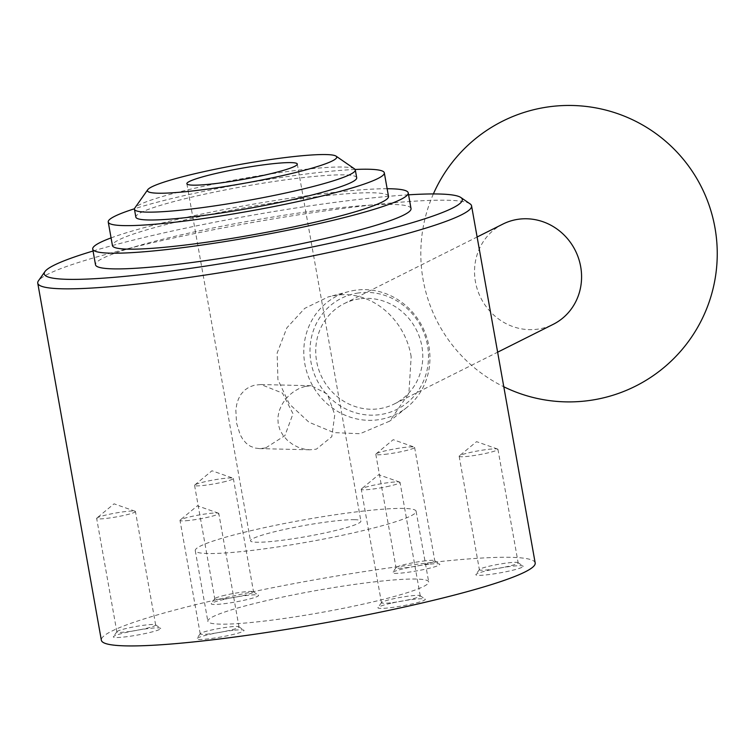 <?xml version="1.0" encoding="UTF-8"?>
<svg xmlns="http://www.w3.org/2000/svg" width="755" height="755" viewBox="0 0 755 755"><rect width="100%" height="100%" fill="white"/><g stroke="black" fill="none" stroke-linecap="round" stroke-linejoin="round"><path stroke-width="0.57" stroke-dasharray="3.77 2.83" d="M354.548 168.894A112.165 11.24 -10.1 0 0 342.978 167.044A112.165 11.24 -10.1 0 0 223.254 182.191A112.165 11.24 -10.1 0 0 134.815 208.031M356.7 177.755A112.165 11.24 -10.1 0 0 344.384 174.886A112.165 11.24 -10.1 0 0 219.214 191.128A112.165 11.24 -10.1 0 0 135.843 217.1M388.504 196.385A140.213 14.052 -10.1 0 0 373.102 192.799A140.213 14.052 -10.1 0 0 216.638 213.099A140.213 14.052 -10.1 0 0 112.438 245.554M355.124 169.46A140.213 14.052 -10.1 0 0 134.465 208.767M411.022 208.569A160.239 16.063 -10.1 0 0 393.412 204.473A160.239 16.063 -10.1 0 0 214.599 227.67A160.239 16.063 -10.1 0 0 95.508 264.769M387.145 188.731A160.239 16.063 -10.1 0 0 247.649 205.162A160.239 16.063 -10.1 0 0 111.07 237.9M470.082 203.878A220.328 22.084 -10.1 0 0 447.366 200.245A220.328 22.084 -10.1 0 0 212.174 230.011A220.328 22.084 -10.1 0 0 38.467 280.766M408.568 194.818A212.315 21.282 -10.1 0 0 93.063 251.019M535.182 562.966A220.328 22.084 -10.1 0 0 510.975 557.332A220.328 22.084 -10.1 0 0 265.109 589.23A220.328 22.084 -10.1 0 0 101.359 640.24M411.173 356.756C405.18 319.28 371.139 289.439 335.399 295.441L328.416 296.847L304.68 308.399L286.862 327.83L277.142 353.057L277.916 379.586L289.316 403.982L308.984 422.243L333.908 432.606L360.031 433.719L389.769 421.101L408.88 393.317L411.173 356.756M358.417 292.968A62.089 58.522 -116.6 0 0 310.994 362.145A62.089 58.522 -116.6 0 0 380.086 414.608A62.089 58.522 -116.6 0 0 427.509 345.441A62.089 58.522 -116.6 0 0 358.417 292.968M355.322 290.241A66.1 62.306 -116.6 0 0 348.819 291.553A66.1 62.306 -116.6 0 0 305.539 367.308A66.1 62.306 -116.6 0 0 378.397 419.733A66.1 62.306 -116.6 0 0 406.879 407.417A66.1 62.306 -116.6 0 0 424.055 330.256A66.1 62.306 -116.6 0 0 355.322 290.241M502.934 224.065A56.087 52.859 -116.6 0 0 477.528 290.005A56.087 52.859 -116.6 0 0 537.843 329.142A56.087 52.859 -116.6 0 0 553.188 324.348M359.465 298.857A56.087 52.859 -116.6 0 0 344.129 303.652A56.087 52.859 -116.6 0 0 318.723 369.591A56.087 52.859 -116.6 0 0 379.038 408.729A56.087 52.859 -116.6 0 0 394.374 403.934A56.087 52.859 -116.6 0 0 419.78 337.995A56.087 52.859 -116.6 0 0 359.465 298.857M222.857 482.124A19.696 1.972 -10.1 0 0 233.342 478.453A19.696 1.972 -10.1 0 0 232.984 478.17A19.696 1.972 -10.1 0 0 205.039 481.699A19.696 1.972 -10.1 0 0 194.799 484.974A19.696 1.972 -10.1 0 0 194.564 485.361A19.696 1.972 -10.1 0 0 222.857 482.124M225.254 595.166A19.696 1.972 -10.1 0 0 214.835 598.621A19.696 1.972 -10.1 0 0 214.769 598.838A19.696 1.972 -10.1 0 0 243.072 595.591A19.696 1.972 -10.1 0 0 253.557 591.929A19.696 1.972 -10.1 0 0 253.425 591.75A19.696 1.972 -10.1 0 0 225.254 595.166M224.046 599.376A24.037 2.407 -10.1 0 0 211.334 603.585A24.037 2.407 -10.1 0 0 221.791 603.981A24.037 2.407 -10.1 0 0 245.79 599.885A24.037 2.407 -10.1 0 0 258.418 595.195A24.037 2.407 -10.1 0 0 224.046 599.376M409.767 599.527A19.696 1.972 169.9 0 1 381.473 602.773A19.696 1.972 169.9 0 1 381.53 602.566A19.696 1.972 169.9 0 1 391.949 599.111A19.696 1.972 169.9 0 1 420.12 595.686A19.696 1.972 169.9 0 1 420.252 595.865A19.696 1.972 169.9 0 1 409.767 599.527M390.75 603.311A24.037 2.407 -10.1 0 0 378.029 607.52A24.037 2.407 -10.1 0 0 388.485 607.917A24.037 2.407 -10.1 0 0 412.494 603.83A24.037 2.407 -10.1 0 0 425.122 599.14A24.037 2.407 -10.1 0 0 390.75 603.311M389.561 486.06A19.696 1.972 169.9 0 1 361.258 489.306A19.696 1.972 169.9 0 1 361.494 488.91A19.696 1.972 169.9 0 1 371.743 485.635A19.696 1.972 169.9 0 1 399.688 482.105A19.696 1.972 169.9 0 1 400.037 482.398A19.696 1.972 169.9 0 1 389.561 486.06M384.739 454.359A19.696 1.972 -10.1 0 0 404.661 450.914A19.696 1.972 -10.1 0 0 414.599 447.375A19.696 1.972 -10.1 0 0 414.24 447.083A19.696 1.972 -10.1 0 0 405.671 447.29A19.696 1.972 -10.1 0 0 376.047 453.887A19.696 1.972 -10.1 0 0 375.811 454.284A19.696 1.972 -10.1 0 0 384.739 454.359M425.886 560.767A19.696 1.972 -10.1 0 0 396.092 567.543A19.696 1.972 -10.1 0 0 396.026 567.751A19.696 1.972 -10.1 0 0 404.954 567.835A19.696 1.972 -10.1 0 0 424.876 564.381A19.696 1.972 -10.1 0 0 434.805 560.842A19.696 1.972 -10.1 0 0 434.672 560.663A19.696 1.972 -10.1 0 0 425.886 560.767M428.944 564.24A24.037 2.407 -10.1 0 0 392.591 572.507A24.037 2.407 -10.1 0 0 403.406 572.856A24.037 2.407 -10.1 0 0 428.746 568.402A24.037 2.407 -10.1 0 0 439.674 564.117A24.037 2.407 -10.1 0 0 428.944 564.24M209.144 633.936A19.696 1.972 169.9 0 1 200.217 633.86A19.696 1.972 169.9 0 1 200.283 633.643A19.696 1.972 169.9 0 1 230.077 626.867A19.696 1.972 169.9 0 1 238.863 626.773A19.696 1.972 169.9 0 1 239.005 626.952A19.696 1.972 169.9 0 1 229.067 630.482A19.696 1.972 169.9 0 1 209.144 633.936M233.135 630.34A24.037 2.407 -10.1 0 0 196.781 638.607A24.037 2.407 -10.1 0 0 207.597 638.966A24.037 2.407 -10.1 0 0 232.936 634.511A24.037 2.407 -10.1 0 0 243.865 630.217A24.037 2.407 -10.1 0 0 233.135 630.34M188.929 520.469A19.696 1.972 169.9 0 1 180.001 520.384A19.696 1.972 169.9 0 1 180.237 519.997A19.696 1.972 169.9 0 1 209.862 513.4A19.696 1.972 169.9 0 1 218.431 513.192A19.696 1.972 169.9 0 1 218.79 513.476A19.696 1.972 169.9 0 1 208.852 517.015A19.696 1.972 169.9 0 1 188.929 520.469M116.883 631.756A19.696 1.972 169.9 0 1 116.931 631.671A19.696 1.972 169.9 0 1 135.909 626.49A19.696 1.972 169.9 0 1 155.521 624.8A19.696 1.972 169.9 0 1 155.653 624.98A19.696 1.972 169.9 0 1 155.634 625.112A19.696 1.972 169.9 0 1 135.985 630.491A19.696 1.972 169.9 0 1 116.865 631.888A19.696 1.972 169.9 0 1 116.883 631.756M160.655 628.632A24.037 2.407 -10.1 0 0 160.513 628.254A24.037 2.407 -10.1 0 0 136.598 630.312A24.037 2.407 -10.1 0 0 113.429 636.635A24.037 2.407 -10.1 0 0 113.373 636.739A24.037 2.407 -10.1 0 0 135.919 635.323A24.037 2.407 -10.1 0 0 160.655 628.632M96.678 518.289A19.696 1.972 169.9 0 1 96.895 518.024A19.696 1.972 169.9 0 1 115.704 513.023A19.696 1.972 169.9 0 1 135.079 511.22A19.696 1.972 169.9 0 1 135.438 511.512A19.696 1.972 169.9 0 1 135.419 511.645A19.696 1.972 169.9 0 1 115.77 517.015A19.696 1.972 169.9 0 1 96.659 518.421A19.696 1.972 169.9 0 1 96.678 518.289M459.182 456.124A19.696 1.972 -10.1 0 0 459.163 456.256A19.696 1.972 -10.1 0 0 478.274 454.85A19.696 1.972 -10.1 0 0 497.932 449.47A19.696 1.972 -10.1 0 0 497.941 449.338A19.696 1.972 -10.1 0 0 497.583 449.055A19.696 1.972 -10.1 0 0 478.208 450.858A19.696 1.972 -10.1 0 0 459.399 455.86A19.696 1.972 -10.1 0 0 459.182 456.124M518.138 562.947A19.696 1.972 -10.1 0 0 518.156 562.815A19.696 1.972 -10.1 0 0 518.024 562.635A19.696 1.972 -10.1 0 0 498.423 564.325A19.696 1.972 -10.1 0 0 479.434 569.506A19.696 1.972 -10.1 0 0 479.387 569.591A19.696 1.972 -10.1 0 0 479.378 569.723A19.696 1.972 -10.1 0 0 498.489 568.317A19.696 1.972 -10.1 0 0 518.138 562.947M523.168 566.467A24.037 2.407 -10.1 0 0 523.026 566.09A24.037 2.407 -10.1 0 0 499.102 568.147A24.037 2.407 -10.1 0 0 475.933 574.47A24.037 2.407 -10.1 0 0 475.877 574.574A24.037 2.407 -10.1 0 0 498.423 573.158A24.037 2.407 -10.1 0 0 523.168 566.467M416.373 579.057A112.165 11.24 -10.1 0 0 291.204 595.299A112.165 11.24 -10.1 0 0 207.842 621.271A112.165 11.24 -10.1 0 0 220.167 624.14A112.165 11.24 -10.1 0 0 345.337 607.898A112.165 11.24 -10.1 0 0 428.698 581.926A112.165 11.24 -10.1 0 0 416.373 579.057M403.793 508.426A112.165 11.24 -10.1 0 0 278.623 524.668A112.165 11.24 -10.1 0 0 195.262 550.64A112.165 11.24 -10.1 0 0 207.587 553.509A112.165 11.24 -10.1 0 0 332.757 537.267A112.165 11.24 -10.1 0 0 416.118 511.295A112.165 11.24 -10.1 0 0 403.793 508.426M354.737 519.695A56.087 5.625 -10.1 0 0 292.157 527.82A56.087 5.625 -10.1 0 0 250.471 540.806A56.087 5.625 -10.1 0 0 256.634 542.241A56.087 5.625 -10.1 0 0 319.223 534.115A56.087 5.625 -10.1 0 0 360.899 521.129A56.087 5.625 -10.1 0 0 354.737 519.695M265.647 447.96L259.493 448.612L254.992 448.026L250.301 446.205L246.347 443.374L242.987 439.57L240.175 434.748L236.57 423.121L235.853 410.456L236.721 404.387L238.438 398.98L241.043 394.223L244.677 390.127L249.235 387.051L254.463 385.182L261.013 384.54L282.445 393.091L293.016 413.74L284.928 435.597L265.647 447.96M305.19 386.381L299.659 388.24L294.157 391.298L289.099 395.356L284.852 400.075L281.417 405.444L278.973 411.475L277.849 417.826L278.208 424.102L280.039 430.142L283.295 435.767L287.683 440.627L292.761 444.468L298.367 447.347L304.473 449.197L309.824 449.801L316.373 449.159L331.785 436.701L334.776 414.731L327.387 394.157L311.334 385.73L305.19 386.381M344.129 303.652L477.122 237.004M348.819 291.553L328.416 296.847M194.799 484.974L211.966 470.771L232.984 478.17M194.564 485.361L214.769 598.838M214.835 598.621L211.334 603.585M381.53 602.566L378.029 607.52M381.473 602.773L361.258 489.306M399.688 482.105L378.661 474.706L361.494 488.91M376.047 453.887L393.223 439.684L414.24 447.083M375.811 454.284L396.026 567.751M396.092 567.543L392.591 572.507M200.283 633.643L196.781 638.607M200.217 633.86L180.001 520.384M218.431 513.192L197.414 505.793L180.237 519.997M116.931 631.671L113.429 636.635M155.521 624.8L160.513 628.254M155.653 624.98L135.438 511.512M135.079 511.22L114.062 503.821L96.895 518.024M497.941 449.338L518.156 562.815M479.434 569.506L475.933 574.47M518.024 562.635L523.026 566.09M195.262 550.64L207.842 621.271M186.872 183.72L250.471 540.806M259.493 448.612L309.824 449.801M261.013 384.54L311.334 385.73M297.3 164.043L360.899 521.129M416.118 511.295L428.698 581.926M459.163 456.256L479.378 569.723M497.583 449.055L476.565 441.656L459.399 455.86M116.865 631.888L96.659 518.421M239.005 626.952L218.79 513.476M238.863 626.773L243.865 630.217M434.672 560.663L439.674 564.117M414.599 447.375L434.805 560.842M420.252 595.865L400.037 482.398M420.12 595.686L425.122 599.14M253.425 591.75L258.418 595.195M233.342 478.453L253.557 591.929M406.879 407.417L389.769 421.101M433.379 193.941A148.216 148.216 0 0 0 503.802 386.777M394.374 403.934L497.639 352.189"/><path stroke-width="1.13" d="M147.744 189.703L134.815 208.031A112.165 11.24 -10.1 0 0 134.447 209.248A112.165 11.24 -10.1 0 0 146.772 212.117A112.165 11.24 -10.1 0 0 271.942 195.875A112.165 11.24 -10.1 0 0 355.303 169.913A112.165 11.24 -10.1 0 0 354.548 168.894L336.079 156.153A96.14 9.636 -10.1 0 0 326.169 154.567A96.14 9.636 -10.1 0 0 223.546 167.553A96.14 9.636 -10.1 0 0 147.744 189.703A96.14 9.636 -10.1 0 0 157.993 193.204A96.14 9.636 -10.1 0 0 269.875 178.34A96.14 9.636 -10.1 0 0 336.079 156.153M134.447 209.248L135.843 217.1A112.165 11.24 -10.1 0 0 148.169 219.969A112.165 11.24 -10.1 0 0 273.338 203.727A112.165 11.24 -10.1 0 0 356.7 177.755L355.303 169.913M134.465 208.767A140.213 14.052 -10.1 0 0 108.239 222.017L112.438 245.554A140.213 14.052 -10.1 0 0 127.84 249.141A140.213 14.052 -10.1 0 0 284.295 228.84A140.213 14.052 -10.1 0 0 388.504 196.385L384.314 172.838A140.213 14.052 -10.1 0 0 368.902 169.252A140.213 14.052 -10.1 0 0 355.124 169.46M108.239 222.017A140.213 14.052 -10.1 0 0 123.65 225.603A140.213 14.052 -10.1 0 0 280.105 205.303A140.213 14.052 -10.1 0 0 384.314 172.838M111.07 237.9A160.239 16.063 -10.1 0 0 92.714 249.075L95.508 264.769A160.239 16.063 -10.1 0 0 113.118 268.865A160.239 16.063 -10.1 0 0 291.93 245.668A160.239 16.063 -10.1 0 0 411.022 208.569L408.228 192.874A160.239 16.063 -10.1 0 0 390.618 188.769A160.239 16.063 -10.1 0 0 387.145 188.731M92.714 249.075A160.239 16.063 -10.1 0 0 110.324 253.17A160.239 16.063 -10.1 0 0 289.127 229.973A160.239 16.063 -10.1 0 0 408.228 192.874M93.063 251.019A212.315 21.282 -10.1 0 0 44.932 271.602L38.467 280.766A220.328 22.084 -10.1 0 0 37.75 283.153A220.328 22.084 -10.1 0 0 61.957 288.787A220.328 22.084 -10.1 0 0 307.823 256.889A220.328 22.084 -10.1 0 0 471.573 205.879A220.328 22.084 -10.1 0 0 470.082 203.878L460.852 197.508A212.315 21.282 -10.1 0 0 438.966 194.007A212.315 21.282 -10.1 0 0 408.568 194.818M44.932 271.602A212.315 21.282 -10.1 0 0 67.572 279.331A212.315 21.282 -10.1 0 0 314.646 246.507A212.315 21.282 -10.1 0 0 460.852 197.508M37.75 283.153L101.359 640.24A220.328 22.084 -10.1 0 0 125.566 645.874A220.328 22.084 -10.1 0 0 371.432 613.975A220.328 22.084 -10.1 0 0 535.182 562.966L471.573 205.879M497.639 352.189L553.188 324.348A56.087 52.859 -116.6 0 0 578.585 258.408A56.087 52.859 -116.6 0 0 518.27 219.271A56.087 52.859 -116.6 0 0 502.934 224.065L477.122 237.004M193.025 185.154A56.087 5.625 169.9 0 1 186.872 183.72A56.087 5.625 169.9 0 1 228.548 170.734A56.087 5.625 169.9 0 1 291.137 162.618A56.087 5.625 169.9 0 1 297.3 164.043A56.087 5.625 169.9 0 1 255.615 177.029A56.087 5.625 169.9 0 1 193.025 185.154M503.802 386.777A148.216 148.216 0 0 0 713.484 220.488A148.216 148.216 0 0 0 433.379 193.941"/></g></svg>
